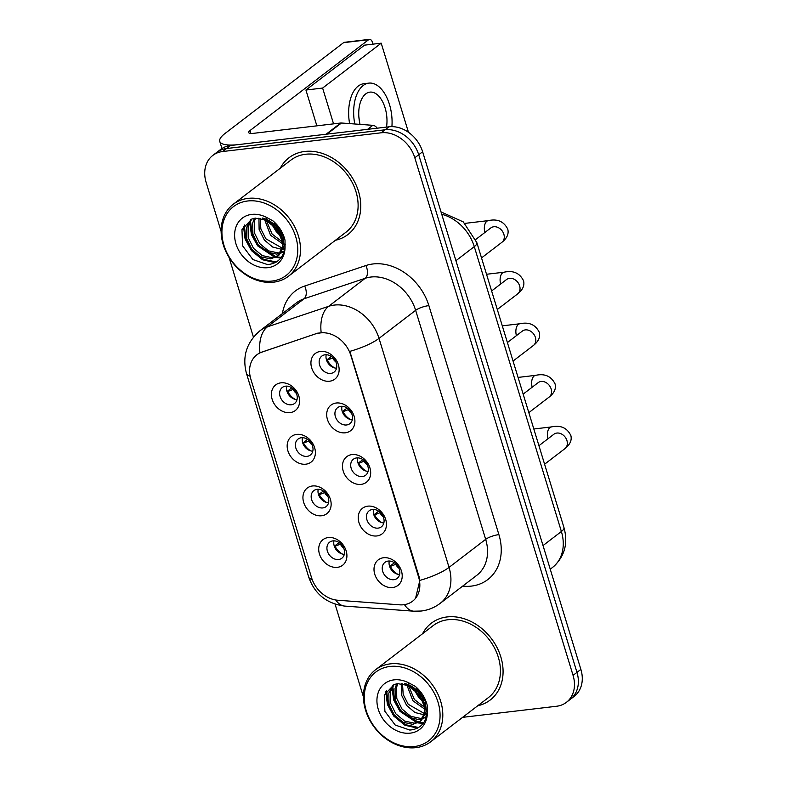 <?xml version="1.0" encoding="UTF-8"?>
<svg xmlns="http://www.w3.org/2000/svg" width="787" height="787" viewBox="0 0 787 787"><rect width="100%" height="100%" fill="white"/><g stroke="black" fill="none" stroke-linecap="round" stroke-linejoin="round"><path stroke-width="1.18" d="M305.828 464.192A16.133 12.779 52.6 0 1 287.914 450.872A16.133 12.779 52.6 0 1 296.719 434.394A16.133 12.779 52.6 0 1 314.633 447.714A16.133 12.779 52.6 0 1 305.828 464.192M301.352 437.739A10.083 7.988 -127.4 0 0 298.076 439.048A10.083 7.988 -127.4 0 0 296.679 450.046A10.083 7.988 -127.4 0 0 307.048 456.362A10.083 7.988 -127.4 0 0 310.334 455.053A10.083 7.988 -127.4 0 0 311.731 444.055A10.083 7.988 -127.4 0 0 301.352 437.739M321.598 515.76A16.133 12.779 52.6 0 1 303.684 502.45A16.133 12.779 52.6 0 1 312.488 485.973A16.133 12.779 52.6 0 1 330.392 499.292A16.133 12.779 52.6 0 1 321.598 515.76M317.122 489.317A10.083 7.988 -127.4 0 0 313.846 490.626A10.083 7.988 -127.4 0 0 312.449 501.614A10.083 7.988 -127.4 0 0 322.818 507.93A10.083 7.988 -127.4 0 0 326.103 506.631A10.083 7.988 -127.4 0 0 327.5 495.633A10.083 7.988 -127.4 0 0 317.122 489.317M337.367 567.338A16.133 12.779 52.6 0 1 319.453 554.018A16.133 12.779 52.6 0 1 328.258 537.551A16.133 12.779 52.6 0 1 346.162 550.861A16.133 12.779 52.6 0 1 337.367 567.338M332.891 540.885A10.083 7.988 -127.4 0 0 329.605 542.194A10.083 7.988 -127.4 0 0 328.209 553.192A10.083 7.988 -127.4 0 0 338.587 559.508A10.083 7.988 -127.4 0 0 341.873 558.199A10.083 7.988 -127.4 0 0 343.26 547.211A10.083 7.988 -127.4 0 0 332.891 540.885M290.059 412.614A16.133 12.779 52.6 0 1 272.145 399.294A16.133 12.779 52.6 0 1 280.949 382.826A16.133 12.779 52.6 0 1 298.863 396.136A16.133 12.779 52.6 0 1 290.059 412.614M285.592 386.161A10.083 7.988 -127.4 0 0 282.307 387.47A10.083 7.988 -127.4 0 0 280.91 398.468A10.083 7.988 -127.4 0 0 291.279 404.784A10.083 7.988 -127.4 0 0 294.564 403.475A10.083 7.988 -127.4 0 0 295.961 392.477A10.083 7.988 -127.4 0 0 285.592 386.161M345.355 432.801A16.133 12.779 52.6 0 1 327.441 419.481A16.133 12.779 52.6 0 1 336.246 403.013A16.133 12.779 52.6 0 1 354.16 416.323A16.133 12.779 52.6 0 1 345.355 432.801M340.889 406.348A10.083 7.988 -127.4 0 0 337.603 407.656A10.083 7.988 -127.4 0 0 336.206 418.654A10.083 7.988 -127.4 0 0 346.575 424.97A10.083 7.988 -127.4 0 0 349.861 423.662A10.083 7.988 -127.4 0 0 351.258 412.663A10.083 7.988 -127.4 0 0 340.889 406.348M361.125 484.369A16.133 12.779 52.6 0 1 343.211 471.059A16.133 12.779 52.6 0 1 352.015 454.581A16.133 12.779 52.6 0 1 369.929 467.901A16.133 12.779 52.6 0 1 361.125 484.369M356.659 457.926A10.083 7.988 -127.4 0 0 353.373 459.234A10.083 7.988 -127.4 0 0 351.976 470.233A10.083 7.988 -127.4 0 0 362.345 476.548A10.083 7.988 -127.4 0 0 365.63 475.24A10.083 7.988 -127.4 0 0 367.027 464.241A10.083 7.988 -127.4 0 0 356.659 457.926M376.894 535.947A16.133 12.779 52.6 0 1 358.98 522.627A16.133 12.779 52.6 0 1 367.785 506.159A16.133 12.779 52.6 0 1 385.699 519.479A16.133 12.779 52.6 0 1 376.894 535.947M372.418 509.504A10.083 7.988 -127.4 0 0 369.142 510.802A10.083 7.988 -127.4 0 0 367.745 521.801A10.083 7.988 -127.4 0 0 378.114 528.116A10.083 7.988 -127.4 0 0 381.4 526.818A10.083 7.988 -127.4 0 0 382.797 515.819A10.083 7.988 -127.4 0 0 372.418 509.504M392.664 587.525A16.133 12.779 52.6 0 1 374.75 574.205A16.133 12.779 52.6 0 1 383.554 557.737A16.133 12.779 52.6 0 1 401.459 571.047A16.133 12.779 52.6 0 1 392.664 587.525M388.188 561.072A10.083 7.988 -127.4 0 0 384.902 562.38A10.083 7.988 -127.4 0 0 383.515 573.379A10.083 7.988 -127.4 0 0 393.884 579.694A10.083 7.988 -127.4 0 0 397.169 578.386A10.083 7.988 -127.4 0 0 398.566 567.388A10.083 7.988 -127.4 0 0 388.188 561.072M329.586 381.223A16.133 12.779 52.6 0 1 311.682 367.903A16.133 12.779 52.6 0 1 320.476 351.435A16.133 12.779 52.6 0 1 338.39 364.755A16.133 12.779 52.6 0 1 329.586 381.223M325.12 354.78A10.083 7.988 -127.4 0 0 321.834 356.078A10.083 7.988 -127.4 0 0 320.437 367.076A10.083 7.988 -127.4 0 0 330.806 373.392A10.083 7.988 -127.4 0 0 334.091 372.084A10.083 7.988 -127.4 0 0 335.488 361.095A10.083 7.988 -127.4 0 0 325.12 354.78M312.783 451.177A10.083 7.988 52.6 0 1 302.454 437.69M328.553 502.745A10.083 7.988 52.6 0 1 318.223 489.268M344.322 554.323A10.083 7.988 52.6 0 1 333.993 540.836M297.014 399.599A10.083 7.988 52.6 0 1 286.694 386.112M352.31 419.786A10.083 7.988 52.6 0 1 341.991 406.299M368.08 471.354A10.083 7.988 52.6 0 1 357.76 457.877M383.849 522.932A10.083 7.988 52.6 0 1 373.52 509.455M399.619 574.51A10.083 7.988 52.6 0 1 389.29 561.023M336.541 368.208A10.083 7.988 52.6 0 1 326.221 354.73M316.807 333.747A27.22 21.564 52.6 0 1 320.604 332.901A27.22 21.564 52.6 0 1 350.835 355.37L418.576 576.94A27.22 21.564 52.6 0 1 412.585 601.209A27.22 21.564 52.6 0 1 399.688 604.819L337.741 600.235A27.22 21.564 52.6 0 1 311.554 577.678L250.837 379.088A27.22 21.564 52.6 0 1 256.828 354.819A27.22 21.564 52.6 0 1 261.894 352.133L317.515 333.196L324.421 332.478M304.776 151.458A48.391 38.337 -127.4 0 0 289.016 157.734A48.391 38.337 -127.4 0 0 280.261 168.241A48.391 38.337 -127.4 0 1 289.016 157.734A48.391 38.337 -127.4 0 1 304.776 151.458A48.391 38.337 -127.4 0 1 354.563 181.777A48.391 38.337 -127.4 0 1 347.864 234.565A48.391 38.337 -127.4 0 0 354.563 181.777A48.391 38.337 -127.4 0 0 304.776 151.458M447.085 616.939A48.391 38.337 -127.4 0 0 431.325 623.206A48.391 38.337 -127.4 0 0 422.57 633.722A48.391 38.337 -127.4 0 1 431.325 623.206A48.391 38.337 -127.4 0 1 447.085 616.939A48.391 38.337 -127.4 0 1 496.872 647.258A48.391 38.337 -127.4 0 1 490.173 700.046A48.391 38.337 -127.4 0 0 496.872 647.258A48.391 38.337 -127.4 0 0 447.085 616.939M250.099 376.196A35.287 9.169 -17 0 1 246.518 373.628C242.012 356.757 246.479 342.483 259.917 330.806A40.324 31.952 52.6 0 1 267.423 326.831L328.622 306.33A40.324 31.952 52.6 0 1 334.249 305.081A40.324 31.952 52.6 0 1 379.019 338.38A35.287 9.169 163 0 1 349.841 351.376L419.048 576.566L419.855 580.393L415.556 598.317M212.775 155.442L220.596 149.461A30.24 23.964 -127.4 0 1 230.443 145.536L389.044 126.796A30.24 23.964 -127.4 0 1 422.629 151.763L580.875 669.383A30.24 23.964 -127.4 0 1 574.225 696.347L570.309 699.338A30.24 23.964 -127.4 0 0 576.969 672.373L418.714 154.764A30.24 23.964 -127.4 0 0 385.138 129.786L226.538 148.536A30.24 23.964 -127.4 0 0 216.691 152.452A30.24 23.964 -127.4 0 1 226.538 148.536L385.138 129.786A30.24 23.964 -127.4 0 1 418.714 154.764L576.969 672.373A30.24 23.964 -127.4 0 1 570.309 699.338L566.404 702.329A30.24 23.964 -127.4 0 0 573.064 675.364L414.808 157.754A30.24 23.964 -127.4 0 0 381.233 132.787L222.632 151.527A30.24 23.964 -127.4 0 0 212.775 155.442A30.24 23.964 -127.4 0 0 206.125 182.407L221.127 231.496M419.855 580.393A35.287 9.169 -17 0 0 449.043 567.388L379.019 338.38L415.644 310.324A40.324 31.952 -127.4 0 0 370.874 277.034A40.324 31.952 -127.4 0 0 365.247 278.283L304.048 298.785L267.423 326.831A35.287 20.777 71.5 0 0 259.926 352.753L317.515 333.196M335.429 240.271A48.391 38.337 -127.4 0 0 347.864 234.565A48.391 38.337 -127.4 0 1 335.429 240.271M477.739 705.752A48.391 38.337 -127.4 0 0 490.173 700.046A48.391 38.337 -127.4 0 1 477.739 705.752M462.589 717.351L556.557 706.254A30.24 23.964 -127.4 0 0 566.404 702.329M229.086 257.506L253.424 337.121M335.065 604.15L363.446 696.967M326.969 361.203A16.133 12.779 -127.4 0 0 330.481 365.798M331.347 356.442L326.546 360.121M326.566 360.18L327.294 360.102A15.12 11.982 -127.4 0 0 334.662 367.942M333.108 357.869L327.294 360.102M332.685 358.193A11.087 8.785 -127.4 0 0 335.921 362.01M287.442 392.595A16.133 12.779 -127.4 0 0 290.954 397.189M291.81 387.834L287.019 391.513M287.039 391.572L287.767 391.493A15.12 11.982 -127.4 0 0 295.135 399.334M293.571 389.26L287.767 391.493M293.148 389.585A11.087 8.785 -127.4 0 0 296.384 393.402M342.738 412.782A16.133 12.779 -127.4 0 0 346.25 417.376M347.116 408.02L342.315 411.699M342.335 411.758L343.063 411.67A15.12 11.982 -127.4 0 0 350.431 419.52M348.877 409.447L343.063 411.67M348.444 409.771A11.087 8.785 -127.4 0 0 351.691 413.588M358.508 464.36A16.133 12.779 -127.4 0 0 362.02 468.944M362.876 459.598L358.085 463.268M358.105 463.336L358.833 463.248A15.12 11.982 -127.4 0 0 366.201 471.098M364.637 461.025L358.833 463.248M364.214 461.349A11.087 8.785 -127.4 0 0 367.45 465.156M374.268 515.928A16.133 12.779 -127.4 0 0 377.79 520.522M378.645 511.166L373.845 514.846M373.874 514.914L374.602 514.826A15.12 11.982 -127.4 0 0 381.961 522.666M380.406 512.603L374.602 514.826M379.983 512.927A11.087 8.785 -127.4 0 0 383.22 516.734M390.037 567.506A16.133 12.779 -127.4 0 0 393.559 572.1M394.415 562.744L389.614 566.424M389.634 566.483L390.362 566.404A15.12 11.982 -127.4 0 0 397.73 574.244M396.176 564.171L390.362 566.404M395.753 564.495A11.087 8.785 -127.4 0 0 398.989 568.312M303.211 444.173A16.133 12.779 -127.4 0 0 306.723 448.757M307.579 439.412L302.779 443.091M302.808 443.15L303.536 443.061A15.12 11.982 -127.4 0 0 310.895 450.912M309.34 440.838L303.536 443.061M308.917 441.163A11.087 8.785 -127.4 0 0 312.154 444.97M318.971 495.751A16.133 12.779 -127.4 0 0 322.493 500.335M323.349 490.99L318.548 494.659M318.578 494.728L319.296 494.639A15.12 11.982 -127.4 0 0 326.664 502.48M325.11 492.416L319.296 494.639M324.687 492.741A11.087 8.785 -127.4 0 0 327.923 496.548M334.741 547.319A16.133 12.779 -127.4 0 0 338.262 551.913M339.118 542.558L334.318 546.237M334.337 546.296L335.065 546.217A15.12 11.982 -127.4 0 0 342.434 554.058M340.879 543.984L335.065 546.217M340.456 544.309A11.087 8.785 -127.4 0 0 343.693 548.126M326.821 134.223A5.037 3.994 -127.4 0 0 326.074 134.243L238.786 144.552A40.324 10.477 163 0 1 219.76 141.385A40.324 10.477 163 0 1 224.934 133.544L343.594 42.655A5.037 2.784 -96.7 0 1 344.431 42.311L369.477 39.35A5.037 2.784 83.3 0 0 368.641 39.704L249.971 130.583A10.083 2.617 -17 0 0 248.682 132.541A10.083 2.617 -17 0 0 253.444 133.337L340.722 123.018A5.037 3.994 52.6 0 1 341.469 123.008L372.831 125.33A5.037 3.994 52.6 0 1 377.111 128.212M373.018 44.151L372.507 42.488A5.037 2.784 83.3 0 0 369.477 39.35M288.396 276.296L346.024 232.165A45.361 35.946 -127.4 0 0 352.301 182.682A45.361 35.946 -127.4 0 0 305.631 154.252A45.361 35.946 -127.4 0 0 290.856 160.135L233.227 204.266A45.361 35.946 -127.4 0 0 226.951 253.748A45.361 35.946 -127.4 0 0 273.62 282.169A45.361 35.946 -127.4 0 0 288.396 276.296A45.361 35.946 -127.4 0 0 294.682 226.804A45.361 35.946 -127.4 0 0 248.003 198.383A45.361 35.946 -127.4 0 0 233.227 204.266M272.076 281.057A43.344 34.343 -127.4 0 0 295.735 236.789A43.344 34.343 -127.4 0 0 247.6 201A43.344 34.343 -127.4 0 0 223.941 245.269A43.344 34.343 -127.4 0 0 272.076 281.057M265.514 219.976L255.332 218.156L251.81 219.042L241.963 229.637L242.573 245.81L252.893 259.553L267.521 264.589C277.722 263.625 283.576 257.644 285.061 246.665L285.002 240.153C283.074 232.519 279.031 226.066 272.863 220.793L266.823 217.566L265.514 219.976L277.29 229.371L282.69 242.612L282.553 247.207L277.447 256.247L270.462 258.864L260.684 256.769L251.938 249.479L246.705 238.864L246.538 227.65L250.876 219.455M280.27 234.201L276.739 230.483L273.414 225.151M282.828 233.867L281.756 232.962M275.145 224.334L274.043 221.826M285.209 244.472L284.284 244.304M282.759 243.911L270.541 235.234L264.58 219.573M282.641 242.14L272.086 234.044L266.291 220.34M282.041 249.41L272.636 247.029L264.334 239.986L259.11 229.361L258.943 218.137M284.864 248.131L283.595 248.23M282.356 248.22L265.888 238.795L260.861 228.948L260.212 218.314M280.172 253.375L276.66 254.112L266.882 252.017L258.136 244.727L252.912 234.113L252.735 222.898L254.486 218.284M280.723 252.489L278.214 252.932L268.436 250.827L259.69 243.547L254.457 232.922L254.29 221.708L255.519 218.137M278.204 255.618L272.007 257.674L262.228 255.578L253.483 248.299L248.259 237.674L248.082 226.459L251.702 219.091M284.697 249.095L283.212 249.331M284.245 251.004L281.116 253.001M284.264 250.964L281.716 252.184M282.69 242.612A22.793 18.052 -127.4 0 0 262.307 218.038L276.63 225.761L282.897 235.588L284.097 246.016L279.001 255.057L277.447 256.247M275.194 262.642L262.602 259.779L251.427 250.6L245.101 239.041L243.478 226.272M280.861 257.92L275.558 257.438M274.604 257.221L257.634 245.849L251.427 234.664L249.627 222.239M281.362 236.789L276.237 231.594L271.161 223.301M276.296 262.032L263.556 259.277L252.204 250L245.751 238.058L244.314 224.964M281.303 257.339L276.522 256.887M275.962 256.769L258.411 245.259L252.047 233.621L250.463 220.783M280.546 234.792L277.014 231.004L272.882 224.679M430.705 741.777L488.333 697.646A45.361 35.946 -127.4 0 0 494.61 648.154A45.361 35.946 -127.4 0 0 447.941 619.733A45.361 35.946 -127.4 0 0 433.165 625.606L375.547 669.737A45.361 35.946 -127.4 0 0 369.26 719.229A45.361 35.946 -127.4 0 0 415.93 747.65A45.361 35.946 -127.4 0 0 430.705 741.777A45.361 35.946 -127.4 0 0 436.992 692.285A45.361 35.946 -127.4 0 0 390.313 663.864A45.361 35.946 -127.4 0 0 375.547 669.737M414.385 746.538A43.344 34.343 -127.4 0 0 438.044 702.26A43.344 34.343 -127.4 0 0 389.909 666.471A43.344 34.343 -127.4 0 0 366.25 710.75A43.344 34.343 -127.4 0 0 414.385 746.538M407.823 685.457L397.651 683.637L394.12 684.523L384.272 695.108L384.882 711.291L395.202 725.034L409.83 730.061C420.032 729.096 425.885 723.125 427.38 712.137L427.311 705.634C425.393 697.99 421.34 691.537 415.172 686.274L409.132 683.047L407.823 685.457L419.599 694.852L425 708.084L424.862 712.678L419.766 721.718L412.772 724.345L402.993 722.24L394.248 714.96L389.014 704.345L388.847 693.121L393.185 684.926M422.58 699.682L419.048 695.964L415.723 690.632M425.147 699.338L424.065 698.443M417.454 689.815L416.362 687.307M427.528 709.953L426.593 709.776M425.078 709.392L412.85 700.715L406.889 685.054M424.95 707.621L414.405 699.525L408.601 685.821M424.36 714.891L414.946 712.51L406.653 705.457L401.419 694.842L401.252 683.618M427.184 713.612L425.905 713.701M424.665 713.691L408.197 704.276L403.17 694.429L402.521 683.795M422.481 718.846L418.969 719.593L409.191 717.488L400.445 710.208L395.222 699.594L395.044 688.369L396.796 683.765M423.032 717.97L420.524 718.403L410.745 716.308L402 709.018L396.766 698.403L396.599 687.189L397.828 683.618M420.514 721.099L414.316 723.155L404.538 721.059L395.792 713.77L390.568 703.155L390.391 691.94L394.012 684.572M427.007 714.566L425.531 714.812M426.554 716.485L423.426 718.472M426.574 716.436L424.026 717.665M425 708.084A22.793 18.052 -127.4 0 0 404.616 683.519L418.94 691.242L425.206 701.069L426.416 711.497L421.311 720.538L419.766 721.718M417.513 728.123L404.921 725.26L393.746 716.072L387.411 704.513L385.787 691.753M423.18 723.401L417.867 722.919M416.913 722.702L399.944 711.33L393.736 700.145L391.936 687.72M423.672 702.27L418.546 697.075L413.47 688.782M418.605 727.513L405.866 724.758L394.513 715.481L388.06 703.539L386.633 690.435M423.613 722.81L418.841 722.368M418.271 722.24L400.721 710.73L394.356 699.092L392.772 686.264M422.855 700.273L419.323 696.485L415.192 690.16M408.473 132.324L381.213 43.177L322.621 88.055L333.56 123.864M381.213 43.177L364.519 45.154L305.927 90.033L316.866 125.841M322.621 88.055L305.927 90.033M386.515 127.1A25.204 13.91 83.3 0 0 385.069 107.809A25.204 13.91 83.3 0 0 369.91 92.128A25.204 13.91 83.3 0 0 360.062 124.385M391.906 126.638A34.274 18.927 83.3 0 0 389.467 104.445A34.274 18.927 83.3 0 0 368.837 83.127A34.274 18.927 83.3 0 0 354.789 123.992M368.837 83.127L363.83 83.717A34.274 18.927 83.3 0 0 349.605 123.608M359.325 120.795A25.204 13.91 83.3 0 0 358.852 116.781M261.894 352.133L262.602 351.592M498.899 534.619A10.083 2.617 -17 0 0 485.668 539.341L415.644 310.324A10.083 2.617 -17 0 1 428.876 305.602L498.899 534.619A50.407 39.94 52.6 0 1 471.383 586.099A50.407 39.94 52.6 0 1 463.927 586.246L462.628 586.148M476.794 575.307A40.324 31.952 -127.4 0 0 485.668 539.341L449.043 567.388A40.324 31.952 52.6 0 1 440.169 603.354L476.794 575.307M321.145 332.458A35.287 20.777 71.5 0 1 328.622 306.33L365.247 278.283A10.083 5.932 -108.5 0 0 365.876 265.544A50.407 39.94 52.6 0 1 428.876 305.602M312.193 579.576A35.287 9.169 163 0 1 308.711 577.038L246.518 373.628M335.764 599.999A35.287 17.589 94.2 0 0 344.696 606.088C326.615 603.659 314.623 593.978 308.711 577.038M404.469 604.632A35.287 17.589 94.2 0 0 413.716 611.194L344.696 606.088M282.405 313.59A50.407 39.94 52.6 0 1 304.677 286.045L365.876 265.544M573.064 675.364L580.875 669.383M414.808 157.754L422.629 151.763M381.233 132.787L389.044 126.796M222.632 151.527L230.443 145.536M304.677 286.045A10.083 5.932 -108.5 0 1 304.048 298.785A40.324 31.952 -127.4 0 0 296.542 302.759L259.917 330.806M463.759 585.282A10.083 5.027 -85.8 0 1 463.927 586.246M543.02 545.558L561.387 531.5A20.167 5.234 -17 0 0 563.964 527.575C568.371 543.699 564.545 556.999 552.513 567.457A40.324 31.952 -127.4 0 0 561.387 531.5L474.286 246.626A40.324 31.952 -127.4 0 0 441.733 214.261M455.929 260.694L474.286 246.626A20.167 5.234 -17 0 0 476.873 242.701L563.964 527.575M475.751 239.474L490.822 227.935A9.07 7.191 52.6 0 1 493.783 226.754A9.07 7.191 52.6 0 1 504.005 234.772A9.07 7.191 52.6 0 1 501.86 242.337L481.526 257.91M484.871 232.49A9.07 5.007 -96.7 0 1 484.861 232.46A9.07 5.007 -96.7 0 1 488.343 220.616C497.482 218.619 503.965 221.481 507.782 229.214C508.963 233.916 506.995 238.294 501.86 242.337M491.629 290.964L506.592 279.503A9.07 7.191 52.6 0 1 509.543 278.332A9.07 7.191 52.6 0 1 519.764 286.35A9.07 7.191 52.6 0 1 517.63 293.915L497.295 309.488M500.64 284.068A9.07 5.007 -96.7 0 1 500.63 284.038A9.07 5.007 -96.7 0 1 504.113 272.194C513.252 270.197 519.725 273.059 523.552 280.792C524.732 285.494 522.755 289.872 517.63 293.915M507.399 342.542L522.361 331.081A9.07 7.191 52.6 0 1 525.313 329.901A9.07 7.191 52.6 0 1 535.534 337.928A9.07 7.191 52.6 0 1 533.389 345.483L513.055 361.056M516.41 335.636A9.07 5.007 -96.7 0 1 516.4 335.606A9.07 5.007 -96.7 0 1 519.882 323.762C529.021 321.765 535.494 324.637 539.321 332.36C540.502 337.072 538.524 341.44 533.389 345.483M523.168 394.11L538.131 382.659A9.07 7.191 52.6 0 1 541.082 381.479A9.07 7.191 52.6 0 1 551.303 389.496A9.07 7.191 52.6 0 1 549.159 397.061L528.825 412.634M532.179 387.214A9.07 5.007 -96.7 0 1 532.169 387.184A9.07 5.007 -96.7 0 1 535.652 375.34C544.791 373.343 551.264 376.206 555.081 383.938C556.271 388.64 554.294 393.018 549.159 397.061M538.938 445.688L553.9 434.227A9.07 7.191 52.6 0 1 556.852 433.057A9.07 7.191 52.6 0 1 567.073 441.074A9.07 7.191 52.6 0 1 564.928 448.639L544.594 464.212M547.949 438.792A9.07 5.007 -96.7 0 1 547.939 438.762A9.07 5.007 -96.7 0 1 551.421 426.918C560.551 424.921 567.034 427.784 570.85 435.516C572.041 440.218 570.063 444.596 564.928 448.639M250.846 133.446L249.971 130.583M326.074 134.243L340.722 123.018M368.641 39.704L343.594 42.655M341.469 123.008L326.93 134.134M367.598 129.334L372.831 125.33M266.823 217.566A28.834 22.853 -127.4 0 0 251.692 214.398A28.834 22.853 -127.4 0 0 235.962 243.852A28.834 22.853 -127.4 0 0 267.983 267.659A28.834 22.853 -127.4 0 0 285.061 246.665M409.132 683.047A28.834 22.853 -127.4 0 0 394.012 679.87A28.834 22.853 -127.4 0 0 378.272 709.323A28.834 22.853 -127.4 0 0 410.293 733.14A28.834 22.853 -127.4 0 0 427.38 712.137M413.716 611.194L421.212 611.027C428.207 610.181 434.522 607.623 440.169 603.354M441.015 211.91L463.287 221.904L476.873 242.701M552.513 567.457L550.241 569.198M488.343 220.616L464.92 223.38M504.113 272.194L486.523 274.269M519.882 323.762L502.293 325.848M535.652 375.34L518.062 377.416M551.421 426.918L533.832 428.994M221.944 148.517L219.76 141.385M284.235 251.043L283.654 251.496M426.544 716.524L425.964 716.967"/></g></svg>
